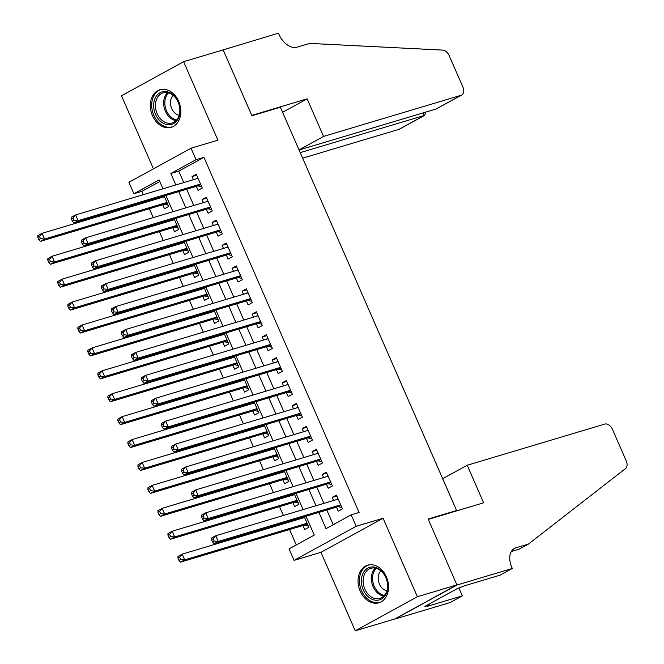 <?xml version="1.0" encoding="UTF-8"?>
<svg xmlns="http://www.w3.org/2000/svg" width="664" height="664" viewBox="0 0 664 664"><rect width="100%" height="100%" fill="white"/><g stroke="black" fill="none" stroke-linecap="round" stroke-linejoin="round"><path stroke-width="1" d="M152.479 115.702A19.613 14.791 -106.7 0 0 171.196 127.305A19.613 14.791 -106.7 0 0 178.666 101.335A19.613 14.791 -106.7 0 0 159.949 89.731A19.613 14.791 -106.7 0 0 152.479 115.702M360.203 591.159A19.613 14.791 -106.7 0 0 378.92 602.771A19.613 14.791 -106.7 0 0 386.39 576.8A19.613 14.791 -106.7 0 0 367.673 565.188A19.613 14.791 -106.7 0 0 360.203 591.159M159.783 181.521L141.814 191.381L133.904 193.747L128.899 182.285L191.024 148.221L196.029 159.675L170.839 173.487L175.844 184.941M455.031 511.371L456.591 510.516L280.399 107.236L251.938 115.752L223.154 49.875L183.621 61.702L121.504 95.765L153.425 168.839M456.591 510.516L428.122 519.032L456.907 584.909L394.789 618.972L355.248 630.8L417.374 596.737L383.087 518.26L356.194 526.295L294.077 560.366L289.072 548.904L314.255 535.093L306.021 516.243M383.087 518.26L320.961 552.323L355.248 630.8M320.961 552.323L294.077 560.366M141.814 191.381L143.258 194.693M146.171 201.341L146.495 202.088M149.4 208.745L153.276 217.601M156.181 224.258L156.505 225.005M159.41 231.661L163.286 240.517M166.191 247.174L166.515 247.921M169.42 254.569L173.296 263.434M176.201 270.082L176.524 270.829M179.438 277.486L183.305 286.342M186.21 292.998L186.534 293.745M189.447 300.402L193.315 309.258M196.22 315.915L196.552 316.662M199.457 323.31L203.325 332.174M206.23 338.823L206.562 339.57M209.467 346.226L213.335 355.082M216.24 361.739L216.572 362.486M219.477 369.142L223.345 377.999M226.258 384.655L226.582 385.402M229.487 392.05L233.354 400.915M236.268 407.563L236.591 408.318M239.496 414.967L243.373 423.831M246.278 430.479L246.601 431.226M249.506 437.883L253.382 446.739M256.287 453.396L256.611 454.143M259.516 460.799L263.392 469.656M266.297 476.312L266.621 477.059M269.534 483.707L273.402 492.572M276.307 499.22L276.639 499.967M279.544 506.624L283.412 515.48M286.317 522.136L286.649 522.883M289.554 529.54L296.285 544.953M456.907 584.909L417.374 596.737M196.32 186.343L198.079 190.352L202.271 188.045L196.27 174.3L192.07 176.599L193.415 179.687M206.338 209.251L208.089 213.26L212.281 210.961L206.28 197.216L202.08 199.515L203.425 202.603M216.348 232.168L218.099 236.177L222.291 233.877L216.29 220.124L212.09 222.432L213.434 225.511M226.358 255.084L228.109 259.093L232.309 256.785L226.299 243.041L222.1 245.34L223.453 248.427M236.367 277.992L238.119 282.001L242.318 279.702L236.309 265.957L232.109 268.256L233.462 271.344M246.377 300.908L248.128 304.917L252.328 302.618L246.319 288.865L242.119 291.172L243.472 294.252M256.387 323.824L258.138 327.833L262.338 325.526L256.329 311.781L252.137 314.08L253.482 317.168M266.397 346.732L268.148 350.741L272.348 348.442L266.339 334.697L262.147 336.997L263.492 340.084M276.407 369.649L278.158 373.658L282.358 371.359L276.349 357.606L272.157 359.913L273.502 362.992M286.425 392.565L288.176 396.574L292.368 394.275L286.367 380.522L282.167 382.821L283.511 385.908M296.434 415.473L298.186 419.49L302.377 417.183L296.376 403.438L292.177 405.737L293.521 408.825M306.444 438.389L308.196 442.398L312.387 440.099L306.386 426.354L302.186 428.654L303.539 431.741M316.454 461.306L318.205 465.315L322.405 463.015L316.396 449.262L312.196 451.57L313.549 454.649M326.464 484.222L328.215 488.231L332.415 485.923L326.406 472.179L322.206 474.478L323.559 477.565M299.663 518.144L299.987 518.891M302.9 525.548L304.651 529.557L308.843 527.249L304.261 516.766M289.653 495.228L289.977 495.975M292.882 502.631L294.642 506.64L298.833 504.341L294.252 493.85M279.644 472.32L279.967 473.067M282.872 479.715L284.624 483.724L288.823 481.425L284.242 470.942M269.634 449.404L269.957 450.151M272.863 456.807L274.614 460.816L278.814 458.509L274.232 448.026M259.624 426.487L259.948 427.234M262.853 433.891L264.604 437.9L268.804 435.601L264.222 425.109M249.606 403.579L249.938 404.326M252.843 410.974L254.594 414.983L258.794 412.684L254.212 402.201M239.596 380.663L239.928 381.41M242.833 388.058L244.584 392.075L248.784 389.768L244.203 379.285M229.586 357.747L229.918 358.494M232.823 365.15L234.575 369.159L238.774 366.86L234.193 356.369M219.577 334.83L219.9 335.577M222.813 342.234L224.565 346.243L228.756 343.944L224.175 333.461M209.567 311.922L209.89 312.669M212.804 319.318L214.555 323.335L218.746 321.027L214.165 310.544M199.557 289.006L199.881 289.753M202.786 296.41L204.537 300.418L208.737 298.119L204.155 287.628M189.547 266.09L189.871 266.837M192.776 273.493L194.527 277.502L198.727 275.203L194.145 264.72M179.537 243.182L179.861 243.929M182.766 250.577L184.517 254.586L188.717 252.287L184.135 241.804M169.519 220.265L169.851 221.012M172.756 227.669L174.507 231.678L178.707 229.371L174.126 218.888M162.746 204.753L164.498 208.762L168.697 206.462L164.116 195.971M159.509 197.349L159.841 198.096M318.903 512.384L326.007 528.652L351.19 514.841L359.099 512.475L203.931 157.31L178.749 171.121L183.754 182.575M186.659 189.232L193.763 205.491M196.668 212.14L203.773 228.408M206.678 235.056L213.783 251.316M216.696 257.972L223.793 274.232M226.706 280.889L233.811 297.148M236.716 303.797L243.821 320.056M246.726 326.713L253.831 342.973M256.736 349.629L263.84 365.889M266.745 372.537L273.85 388.797M276.755 395.453L283.86 411.713M286.765 418.37L293.87 434.629M296.783 441.278L303.88 457.537M306.793 464.194L313.898 480.454M316.803 487.11L323.907 503.37M326.812 510.018L333.22 524.693M336.474 507.13L338.225 511.139L342.425 508.84L336.416 495.095L332.216 497.394L333.569 500.482M191.024 148.221L217.908 140.179L183.621 61.702M203.931 157.31L196.029 159.675M351.19 514.841L356.194 526.295M162.962 188.8L159.094 179.936L133.904 193.747M303.116 509.587L296.011 493.327M293.106 486.679L286.001 470.411M283.088 463.762L275.992 447.503M273.078 440.846L265.974 424.587M263.068 417.93L255.964 401.67M253.059 395.022L245.954 378.762M243.049 372.106L235.944 355.846M233.039 349.189L225.934 332.93M223.029 326.281L215.924 310.022M213.019 303.365L205.915 287.105M203.01 280.449L195.905 264.189M192.992 257.541L185.895 241.281M182.982 234.624L175.877 218.365M172.972 211.708L165.867 195.448M178.757 191.597L185.854 207.857M188.767 214.505L195.872 230.773M198.777 237.422L205.881 253.681M208.786 260.338L215.891 276.597M218.796 283.254L225.901 299.514M228.806 306.162L235.911 322.422M238.816 329.078L245.921 345.338M248.826 351.995L255.93 368.254M258.836 374.903L265.94 391.162M268.854 397.819L275.958 414.079M278.863 420.735L285.968 436.995M288.873 443.643L295.978 459.903M298.883 466.56L305.988 482.819M308.893 489.476L315.998 505.736M178.749 171.121L170.839 173.487M336.822 496.016L332.216 497.394M326.812 473.1L322.206 474.478M316.803 450.192L312.196 451.57M306.793 427.276L302.186 428.654M296.775 404.359L292.177 405.737M286.765 381.451L282.167 382.821M276.755 358.535L272.157 359.913M266.745 335.619L262.147 336.997M256.736 312.711L252.137 314.08M246.726 289.794L242.119 291.172M236.716 266.878L232.109 268.256M226.706 243.962L222.1 245.34M216.688 221.054L212.09 222.432M206.678 198.138L202.08 199.515M196.668 175.221L192.07 176.599M211.525 539.666L212.522 541.957L214.198 541.035L213.202 538.745L211.525 539.666L211.567 538.023L215.767 535.715L338.167 499.104M213.202 538.745L215.767 535.715L218.265 541.451L214.074 543.75L337.744 506.756A2.515 1.627 61.3 0 1 338.399 506.74L341.844 507.52M340.673 504.831L218.265 541.451L214.198 541.035M336.723 499.536L337.802 498.257M212.522 541.957L214.074 543.75M304.593 517.513L182.185 554.133L184.692 559.86L180.492 562.159L304.162 525.166A2.515 1.627 -118.7 0 1 304.826 525.158L308.27 525.938M304.104 516.816L303.149 517.945M180.625 559.445L179.62 557.154L177.944 558.075L178.948 560.366L180.625 559.445L184.692 559.86L307.092 523.24M177.944 558.075L177.993 556.432L182.185 554.133L179.62 557.154M180.492 562.159L178.948 560.366M380.995 570.484A16.973 12.799 73.3 0 1 386.083 593.89A16.973 12.799 73.3 0 1 368.13 596.72A16.973 12.799 73.3 0 1 363.042 573.314A16.973 12.799 73.3 0 1 380.995 570.484M369.392 595.508A15.712 11.852 -106.7 0 0 379.858 598.422A15.712 11.852 -106.7 0 0 387.544 586.76A15.712 11.852 -106.7 0 0 381.31 571.223A15.712 11.852 -106.7 0 0 370.852 568.309A15.712 11.852 -106.7 0 0 363.158 579.971A15.712 11.852 -106.7 0 0 369.392 595.508M380.904 570.874A11.188 8.441 -106.7 0 0 382.655 588.561A11.188 8.441 -106.7 0 0 386.855 590.761M369.358 564.823A19.488 14.699 -106.7 0 0 368.976 564.931A19.488 14.699 -106.7 0 0 359.448 579.398A19.488 14.699 -106.7 0 0 367.175 598.662A19.488 14.699 -106.7 0 0 380.148 602.273A19.488 14.699 -106.7 0 0 380.53 602.148M173.271 95.027A16.973 12.799 73.3 0 1 178.359 118.433A16.973 12.799 73.3 0 1 160.406 121.255A16.973 12.799 73.3 0 1 155.318 97.857A16.973 12.799 73.3 0 1 173.271 95.027M161.667 120.051A15.712 11.852 -106.7 0 0 172.134 122.956A15.712 11.852 -106.7 0 0 179.82 111.295A15.712 11.852 -106.7 0 0 173.586 95.757A15.712 11.852 -106.7 0 0 163.128 92.852A15.712 11.852 -106.7 0 0 155.442 104.514A15.712 11.852 -106.7 0 0 161.667 120.051M173.179 95.409A11.188 8.441 -106.7 0 0 174.931 113.096A11.188 8.441 -106.7 0 0 179.131 115.295M161.634 89.366A19.488 14.699 -106.7 0 0 161.252 89.474A19.488 14.699 -106.7 0 0 151.724 103.933A19.488 14.699 -106.7 0 0 159.451 123.197A19.488 14.699 -106.7 0 0 172.424 126.807A19.488 14.699 -106.7 0 0 172.806 126.691M467.207 465.24L604.796 424.08A7.545 4.889 61.3 0 1 612.54 429.533L626.21 460.816A7.545 4.889 61.3 0 1 625.513 468.568L528.469 544.065L515.82 547.85A17.604 11.404 61.3 0 0 514.368 548.464A17.604 11.404 61.3 0 0 511.753 567.205L512.309 568.467L456.956 585.025L428.272 519.372L483.624 502.814L467.207 465.24L442.689 478.686M528.469 544.065L519.281 549.111L511.321 551.494M456.956 585.025L394.839 619.089L450.192 602.53L462.36 595.857L426.935 606.448L429.625 604.979L429.201 604.024M512.309 568.467L500.133 575.14L464.709 585.739L457.28 588.628L424.877 606.398L429.625 604.979M462.36 595.857L458.982 588.121M302.651 158.165L399.022 129.331L424.122 115.569L422.976 112.938M300.236 152.629L424.694 115.337L399.645 129.073A7.545 4.889 -118.7 0 1 399.022 129.331M223.104 49.758L251.789 115.403L307.133 98.845L323.551 136.427L461.14 95.267A7.545 4.889 61.3 0 0 461.762 95.01A7.545 4.889 61.3 0 0 462.883 86.976L449.213 55.693A7.545 4.889 61.3 0 0 442.689 50.099L309.739 43.401L297.082 47.185A17.604 11.404 -118.7 0 1 279.004 34.462L278.457 33.2L222.581 50.041M307.133 98.845L282.615 112.299M323.551 136.427L299.032 149.873M299.082 149.998L436.041 109.029L461.14 95.267M461.762 95.01L436.041 109.029M424.728 112.415L425.267 113.652L424.694 115.337M201.507 516.75L202.512 519.04L204.188 518.119L203.192 515.828L201.507 516.75L201.557 515.106L205.757 512.807L328.157 476.188M203.192 515.828L205.757 512.807L208.255 518.534L204.055 520.833L327.726 483.84A2.515 1.627 61.3 0 1 328.389 483.832L331.834 484.612M330.664 481.915L208.255 518.534L204.188 518.119M326.713 476.619L327.792 475.349M202.512 519.04L204.055 520.833M191.498 493.833L192.502 496.124L194.178 495.203L193.183 492.912L191.498 493.833L191.547 492.19L195.747 489.891L318.147 453.271M193.183 492.912L195.747 489.891L198.245 495.618L194.046 497.925L317.716 460.924A2.515 1.627 61.3 0 1 318.38 460.916L321.824 461.696M320.654 459.007L198.245 495.618L194.178 495.203M316.703 453.703L317.782 452.433M192.502 496.124L194.046 497.925M181.488 470.925L182.492 473.216L184.169 472.295L183.164 470.004L181.488 470.925L181.538 469.282L185.729 466.975L308.137 430.363M183.164 470.004L185.729 466.975L188.236 472.71L184.036 475.009L307.706 438.016A2.515 1.627 61.3 0 1 308.37 437.999L311.814 438.779M310.636 436.09L188.236 472.71L184.169 472.295M306.693 430.795L307.772 429.517M182.492 473.216L184.036 475.009M171.478 448.009L172.482 450.3L174.159 449.379L173.155 447.088L171.478 448.009L171.528 446.366L175.719 444.067L298.128 407.447M173.155 447.088L175.719 444.067L178.226 449.794L174.026 452.093L297.696 415.1A2.515 1.627 61.3 0 1 298.36 415.091L301.805 415.863M300.626 413.174L178.226 449.794L174.159 449.379M296.683 407.879L297.754 406.609M172.482 450.3L174.026 452.093M294.584 494.597L172.175 531.217L174.682 536.944L170.482 539.251L294.152 502.25A2.515 1.627 -118.7 0 1 294.816 502.241L298.26 503.021M294.094 493.9L293.139 495.037M170.615 536.537L169.61 534.246L167.934 535.159L168.938 537.458L170.615 536.537L174.682 536.944L297.082 500.332M167.934 535.159L167.975 533.516L172.175 531.217L169.61 534.246M170.482 539.251L168.938 537.458M284.565 471.689L162.165 508.3L164.672 514.036L160.472 516.335L284.142 479.342A2.515 1.627 -118.7 0 1 284.806 479.325L288.251 480.105M284.084 470.992L283.13 472.121M160.605 513.621L159.601 511.33L157.924 512.251L158.92 514.542L160.605 513.621L164.672 514.036L287.072 477.416M157.924 512.251L157.966 510.608L162.165 508.3L159.601 511.33M160.472 516.335L158.92 514.542M274.556 448.773L152.156 485.392L154.654 491.119L150.462 493.418L274.132 456.425A2.515 1.627 -118.7 0 1 274.788 456.417L278.241 457.197M274.074 448.075L273.111 449.204M150.595 490.704L149.591 488.413L147.914 489.335L148.91 491.626L150.595 490.704L154.654 491.119L277.062 454.5M147.914 489.335L147.956 487.691L152.156 485.392L149.591 488.413M150.462 493.418L148.91 491.626M264.546 425.856L142.146 462.476L144.644 468.203L140.453 470.51L264.123 433.509A2.515 1.627 -118.7 0 1 264.778 433.501L268.223 434.281M264.056 425.159L263.102 426.288M140.577 467.796L139.581 465.497L137.904 466.418L138.9 468.709L140.577 467.796L144.644 468.203L267.053 431.592M137.904 466.418L137.946 464.775L142.146 462.476L139.581 465.497M140.453 470.51L138.9 468.709M161.468 425.093L162.472 427.384L164.149 426.462L163.145 424.171L161.468 425.093L161.51 423.449L165.709 421.15L288.118 384.531M163.145 424.171L165.709 421.15L168.216 426.877L164.016 429.176L287.686 392.183A2.515 1.627 61.3 0 1 288.35 392.175L291.795 392.955M290.616 390.258L168.216 426.877L164.149 426.462M286.674 384.962L287.744 383.692M162.472 427.384L164.016 429.176M254.536 402.948L132.136 439.56L134.634 445.295L130.434 447.594L254.104 410.601A2.515 1.627 -118.7 0 1 254.768 410.584L258.213 411.365M254.046 402.243L253.092 403.38M130.567 444.88L129.571 442.589L127.886 443.51L128.891 445.801L130.567 444.88L134.634 445.295L257.043 408.675M127.886 443.51L127.936 441.867L132.136 439.56L129.571 442.589M130.434 447.594L128.891 445.801M151.458 402.185L152.454 404.476L154.139 403.554L153.135 401.263L151.458 402.185L151.5 400.541L155.7 398.234L278.108 361.623M153.135 401.263L155.7 398.234L158.206 403.961L154.006 406.268L277.676 369.267A2.515 1.627 61.3 0 1 278.341 369.259L281.785 370.039M280.606 367.35L158.206 403.961L154.139 403.554M276.664 362.054L277.735 360.776M152.454 404.476L154.006 406.268M244.526 380.032L122.126 416.652L124.624 422.379L120.425 424.678L244.095 387.685A2.515 1.627 -118.7 0 1 244.759 387.676L248.203 388.457M244.037 379.335L243.082 380.464M120.557 421.964L119.562 419.673L117.877 420.594L118.881 422.885L120.557 421.964L124.624 422.379L247.033 385.759M117.877 420.594L117.926 418.951L122.126 416.652L119.562 419.673M120.425 424.678L118.881 422.885M141.449 379.268L142.445 381.559L144.13 380.638L143.125 378.347L141.449 379.268L141.49 377.625L145.69 375.326L268.09 338.706M143.125 378.347L145.69 375.326L148.188 381.053L143.997 383.352L267.667 346.359A2.515 1.627 61.3 0 1 268.331 346.342L271.775 347.123M270.597 344.433L148.188 381.053L144.13 380.638M266.654 339.138L267.725 337.868M142.445 381.559L143.997 383.352M234.517 357.116L112.108 393.735L114.615 399.462L110.415 401.77L234.085 364.768A2.515 1.627 -118.7 0 1 234.749 364.76L238.193 365.54M234.027 356.419L233.072 357.547M110.548 399.047L109.543 396.757L107.867 397.678L108.871 399.969L110.548 399.047L114.615 399.462L237.015 362.851M107.867 397.678L107.917 396.034L112.108 393.735L109.543 396.757M110.415 401.77L108.871 399.969M131.439 356.352L132.435 358.643L134.111 357.722L133.115 355.431L131.439 356.352L131.48 354.709L135.68 352.41L258.08 315.79M133.115 355.431L135.68 352.41L138.178 358.137L133.987 360.436L257.657 323.443A2.515 1.627 61.3 0 1 258.313 323.434L261.765 324.215M260.587 321.517L138.178 358.137L134.111 357.722M256.636 316.222L257.715 314.952M132.435 358.643L133.987 360.436M224.507 334.208L102.098 370.819L104.605 376.554L100.405 378.853L224.075 341.86A2.515 1.627 -118.7 0 1 224.739 341.844L228.184 342.624M224.017 333.502L223.062 334.639M100.538 376.139L99.534 373.849L97.857 374.77L98.861 377.061L100.538 376.139L104.605 376.554L227.005 339.935M97.857 374.77L97.907 373.126L102.098 370.819L99.534 373.849M100.405 378.853L98.861 377.061M121.421 333.436L122.425 335.735L124.102 334.814L123.106 332.523L121.421 333.436L121.47 331.801L125.67 329.493L248.07 292.882M123.106 332.523L125.67 329.493L128.169 335.22L123.977 337.528L247.639 300.526A2.515 1.627 61.3 0 1 248.303 300.518L251.747 301.298M250.577 298.609L128.169 335.22L124.102 334.814M246.626 293.314L247.705 292.036M122.425 335.735L123.977 337.528M214.497 311.291L92.088 347.911L94.595 353.638L90.395 355.937L214.065 318.944A2.515 1.627 -118.7 0 1 214.729 318.936L218.174 319.708M214.007 310.594L213.053 311.723M90.528 353.223L89.524 350.932L87.847 351.854L88.851 354.144L90.528 353.223L94.595 353.638L216.995 317.018M87.847 351.854L87.889 350.21L92.088 347.911L89.524 350.932M90.395 355.937L88.851 354.144M111.411 310.528L112.415 312.819L114.092 311.897L113.096 309.607L111.411 310.528L111.461 308.884L115.66 306.585L238.061 269.966M113.096 309.607L115.66 306.585L118.159 312.312L113.959 314.611L237.629 277.618A2.515 1.627 61.3 0 1 238.293 277.602L241.737 278.382M240.567 275.693L118.159 312.312L114.092 311.897M236.616 270.397L237.695 269.119M112.415 312.819L113.959 314.611M204.487 288.375L82.079 324.995L84.585 330.722L80.385 333.021L204.055 296.028A2.515 1.627 -118.7 0 1 204.719 296.019L208.164 296.8M203.997 287.678L203.043 288.807M80.518 330.307L79.514 328.016L77.837 328.937L78.833 331.228L80.518 330.307L84.585 330.722L206.985 294.102M77.837 328.937L77.879 327.294L82.079 324.995L79.514 328.016M80.385 333.021L78.833 331.228M101.401 287.612L102.405 289.902L104.082 288.981L103.086 286.69L101.401 287.612L101.451 285.968L105.642 283.669L228.051 247.049M103.086 286.69L105.642 283.669L108.149 289.396L103.949 291.695L227.619 254.702A2.515 1.627 61.3 0 1 228.283 254.694L231.728 255.474M230.549 252.776L108.149 289.396L104.082 288.981M226.607 247.481L227.686 246.211M102.405 289.902L103.949 291.695M194.469 265.467L72.069 302.078L74.567 307.805L70.376 310.113L194.046 273.111A2.515 1.627 -118.7 0 1 194.71 273.103L198.154 273.883M193.988 264.762L193.033 265.899M70.508 307.399L69.504 305.108L67.828 306.029L68.824 308.32L70.508 307.399L74.567 307.805L196.976 271.194M67.828 306.029L67.869 304.386L72.069 302.078L69.504 305.108M70.376 310.113L68.824 308.32M91.391 264.695L92.396 266.986L94.072 266.073L93.068 263.774L91.391 264.695L91.441 263.052L95.633 260.753L218.041 224.133M93.068 263.774L95.633 260.753L98.139 266.48L93.939 268.787L217.609 231.786A2.515 1.627 61.3 0 1 218.273 231.777L221.718 232.558M220.539 229.868L98.139 266.48L94.072 266.073M216.597 224.565L217.676 223.295M92.396 266.986L93.939 268.787M184.459 242.551L62.059 279.171L64.557 284.897L60.366 287.197L184.036 250.203A2.515 1.627 -118.7 0 1 184.692 250.187L188.144 250.967M183.978 241.854L183.015 242.982M60.499 284.482L59.494 282.192L57.818 283.113L58.814 285.404L60.499 284.482L64.557 284.897L186.966 248.278M57.818 283.113L57.859 281.47L62.059 279.171L59.494 282.192M60.366 287.197L58.814 285.404M81.381 241.787L82.386 244.078L84.062 243.157L83.058 240.866L81.381 241.787L81.431 240.144L85.623 237.837L208.031 201.225M83.058 240.866L85.623 237.837L88.129 243.572L83.93 245.871L207.6 208.878A2.515 1.627 61.3 0 1 208.264 208.861L211.708 209.641M210.529 206.952L88.129 243.572L84.062 243.157M206.587 201.657L207.658 200.379M82.386 244.078L83.93 245.871M174.449 219.635L52.049 256.254L54.548 261.981L50.356 264.28L174.018 227.287A2.515 1.627 -118.7 0 1 174.682 227.279L178.126 228.059M173.96 218.937L173.005 220.066M50.481 261.566L49.485 259.275L47.8 260.197L48.804 262.488L50.481 261.566L54.548 261.981L176.956 225.362M47.8 260.197L47.849 258.553L52.049 256.254L49.485 259.275M50.356 264.28L48.804 262.488M71.372 218.871L72.376 221.162L74.053 220.24L73.048 217.95L71.372 218.871L71.413 217.228L75.613 214.928L198.021 178.309M73.048 217.95L75.613 214.928L78.12 220.656L73.92 222.955L197.59 185.962A2.515 1.627 61.3 0 1 198.254 185.953L201.698 186.733M200.52 184.036L78.12 220.656L74.053 220.24M196.577 178.74L197.648 177.471M72.376 221.162L73.92 222.955M164.44 196.718L42.039 233.338L44.538 239.065L40.338 241.372L164.008 204.371A2.515 1.627 -118.7 0 1 164.672 204.363L168.117 205.143M163.95 196.021L162.995 197.158M40.471 238.658L39.475 236.367L37.79 237.28L38.794 239.579L40.471 238.658L44.538 239.065L166.946 202.454M37.79 237.28L37.84 235.637L42.039 233.338L39.475 236.367M40.338 241.372L38.794 239.579M340.906 505.37L338.399 506.74M340.781 505.088L337.744 506.756M304.162 525.166L307.208 523.498M304.826 525.158L307.332 523.78M383.667 596.164A15.712 11.852 73.3 0 1 377.633 593.043A15.712 11.852 73.3 0 1 375.276 568.102M376.272 568.342A15.197 11.462 -106.7 0 0 378.613 592.413A15.197 11.462 -106.7 0 0 384.373 595.417M175.943 120.699A15.712 11.852 73.3 0 1 169.909 117.586A15.712 11.852 73.3 0 1 167.552 92.645M168.548 92.885A15.197 11.462 -106.7 0 0 170.889 116.955A15.197 11.462 -106.7 0 0 176.649 119.952M513.073 549.36L515.82 547.85M330.896 482.454L328.389 483.832M330.772 482.172L327.726 483.84M320.886 459.538L318.38 460.916M320.762 459.256L317.716 460.924M310.877 436.63L308.37 437.999M310.752 436.339L307.706 438.016M300.867 413.713L298.36 415.091M300.742 413.431L297.696 415.1M294.152 502.25L297.198 500.581M294.816 502.241L297.314 500.872M284.142 479.342L287.18 477.673M284.806 479.325L287.304 477.955M274.132 456.425L277.17 454.757M274.788 456.417L277.295 455.039M264.123 433.509L267.16 431.841M264.778 433.501L267.285 432.123M290.857 390.797L288.35 392.175M290.732 390.515L287.686 392.183M254.104 410.601L257.151 408.933M254.768 410.584L257.275 409.215M280.839 367.889L278.341 369.259M280.714 367.599L277.676 369.267M244.095 387.685L247.141 386.016M244.759 387.676L247.265 386.299M270.829 344.973L268.331 346.342M270.704 344.691L267.667 346.359M234.085 364.768L237.131 363.1M234.749 364.76L237.256 363.382M260.819 322.057L258.313 323.434M260.695 321.774L257.657 323.443M224.075 341.86L227.121 340.184M224.739 341.844L227.246 340.474M250.809 299.149L248.303 300.518M250.685 298.858L247.639 300.526M214.065 318.944L217.111 317.276M214.729 318.936L217.236 317.558M240.8 276.232L238.293 277.602M240.675 275.95L237.629 277.618M204.055 296.028L207.093 294.359M204.719 296.019L207.218 294.642M230.79 253.316L228.283 254.694M230.665 253.034L227.619 254.702M194.046 273.111L197.083 271.443M194.71 273.103L197.208 271.734M220.78 230.408L218.273 231.777M220.656 230.117L217.609 231.786M184.036 250.203L187.074 248.535M184.692 250.187L187.198 248.817M210.77 207.492L208.264 208.861M210.646 207.209L207.6 208.878M174.018 227.287L177.064 225.619M174.682 227.279L177.188 225.901M200.752 184.575L198.254 185.953M200.636 184.293L197.59 185.962M164.008 204.371L167.054 202.703M164.672 204.363L167.179 202.993"/></g></svg>
